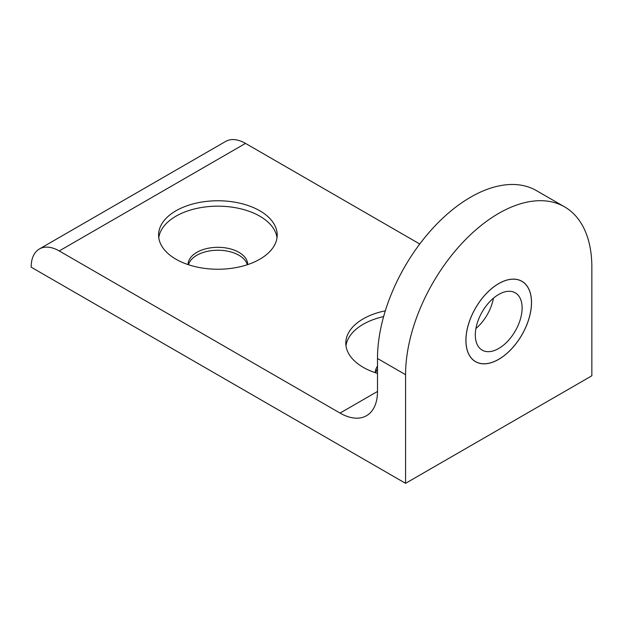 <?xml version="1.0" encoding="UTF-8"?>
<svg xmlns="http://www.w3.org/2000/svg" width="623" height="623" viewBox="0 0 623 623"><rect width="100%" height="100%" fill="white"/><g stroke="black" fill="none" stroke-linecap="round" stroke-linejoin="round"><path stroke-width="0.93" d="M522.113 307.964A33.097 19.111 120 0 0 515.26 292.81A33.097 19.111 120 0 0 489.756 301.68A33.097 19.111 120 0 0 475.31 334.987A33.097 19.111 120 0 0 482.163 350.134A33.097 19.111 120 0 0 507.667 341.264A33.097 19.111 120 0 0 522.113 307.964M465.949 340.392A46.336 26.75 -60 0 1 486.174 293.76A46.336 26.75 -60 0 1 521.879 281.347A46.336 26.75 -60 0 1 531.474 302.56A46.336 26.75 -60 0 1 511.249 349.184A46.336 26.75 -60 0 1 475.544 361.597A46.336 26.75 -60 0 1 465.949 340.392M493.424 298.199A33.097 19.111 -60 0 1 475.917 328.531M405.573 483.331L405.573 374.703A131.718 76.045 -60 0 1 498.712 213.385A131.718 76.045 -60 0 1 564.57 206.859A131.718 76.045 -60 0 1 591.85 267.158L591.85 375.786L405.573 483.331L31.15 267.158A39.716 22.926 60 0 1 39.374 248.982L225.651 141.437A39.716 22.926 -120 0 1 245.509 143.399L419.754 244.006M564.57 206.859L536.489 190.646A131.718 76.045 120 0 0 470.63 197.172A131.718 76.045 120 0 0 377.491 358.49L377.491 391.462L340.049 413.08A52.955 30.574 -120 0 0 366.526 415.697L366.526 415.697A52.955 30.574 -120 0 0 377.491 391.462M377.491 366.153A29.787 17.195 0 0 0 375.319 372.601A29.787 17.195 0 0 0 375.319 372.702M377.491 369.073A29.787 17.195 0 0 0 375.692 372.819M247.681 264.611A29.787 17.195 0 0 0 247.681 264.51A29.787 17.195 0 0 0 229.295 248.624A29.787 17.195 0 0 0 196.829 252.354A29.787 17.195 0 0 0 188.107 264.51A29.787 17.195 0 0 0 188.107 264.611M247.308 264.736A29.787 17.195 0 0 0 227.091 251.077A29.787 17.195 0 0 0 196.829 255.274A29.787 17.195 0 0 0 188.473 264.736M225.651 141.437L39.374 248.982A39.716 22.926 60 0 1 59.232 250.944L245.509 143.399M377.491 373.395A59.31 34.242 180 0 1 363.17 367.305A59.31 34.242 180 0 1 345.804 343.094A59.31 34.242 180 0 1 385.318 310.815M345.983 345.796A59.31 34.242 180 0 1 363.17 324.287A59.31 34.242 180 0 1 383.62 316.585M158.772 237.706A59.31 34.242 180 0 1 175.959 216.197A59.31 34.242 180 0 1 259.83 216.197A59.31 34.242 180 0 1 277.017 237.706M259.83 210.792A59.31 34.242 180 0 1 277.196 235.003A59.31 34.242 180 0 1 240.587 266.636A59.31 34.242 180 0 1 175.959 259.215A59.31 34.242 180 0 1 158.585 235.003A59.31 34.242 180 0 1 195.201 203.371A59.31 34.242 180 0 1 259.83 210.792M465.903 340.415A46.398 26.789 -60 0 1 486.158 293.721A46.398 26.789 -60 0 1 521.91 281.292A46.398 26.789 -60 0 1 531.52 302.529A46.398 26.789 -60 0 1 511.265 349.223A46.398 26.789 -60 0 1 475.513 361.659A46.398 26.789 -60 0 1 465.903 340.415M340.049 413.08L59.232 250.944M405.573 374.703L377.491 358.49M521.879 281.347L520.641 280.63M475.544 361.597L474.305 360.881"/></g></svg>

